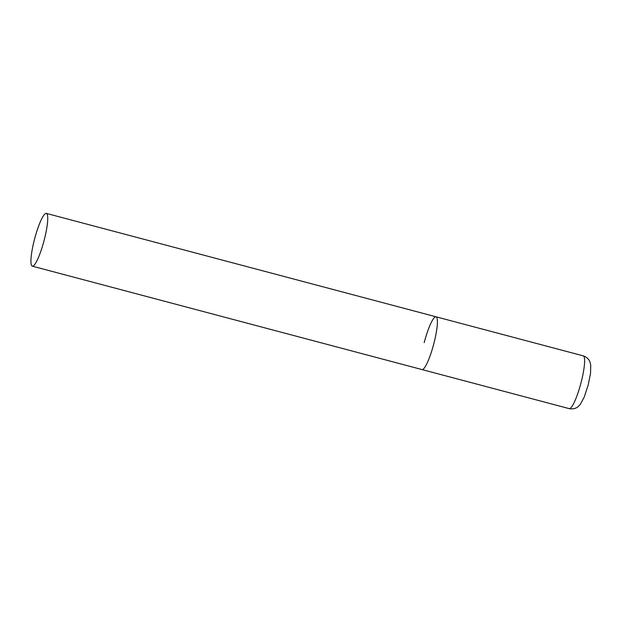 <?xml version="1.0" encoding="UTF-8"?>
<svg xmlns="http://www.w3.org/2000/svg" width="622" height="622" viewBox="0 0 622 622"><rect width="100%" height="100%" fill="white"/><g stroke="black" fill="none" stroke-linecap="round" stroke-linejoin="round"><path stroke-width="0.93" d="M433.814 343.725A27.298 4.782 104.9 0 1 422.004 369.569A27.298 4.782 -75.1 0 0 422.128 369.592A27.298 4.782 -75.1 0 0 433.721 344.067A27.298 4.782 -75.1 0 0 436.006 316.792A27.298 4.782 104.9 0 1 433.814 343.725M424.204 342.636A27.298 4.782 104.9 0 1 436.006 316.792L583.218 355.854A27.298 4.782 104.9 0 1 581.018 382.787A27.298 4.782 104.9 0 1 569.216 408.631C574.814 409.68 577.784 406.959 578.343 406.43L580.38 404.238L584.237 397.054L588.225 384.894L590.527 373.355L590.744 365.2L590.053 362.284C589.835 361.553 588.599 357.712 583.218 355.854M46.207 213.369A27.298 4.782 -75.1 0 0 34.614 238.895A27.298 4.782 -75.1 0 0 32.328 266.169A27.298 4.782 -75.1 0 0 32.453 266.193A27.298 4.782 -75.1 0 0 44.045 240.667A27.298 4.782 -75.1 0 0 46.331 213.393A27.298 4.782 -75.1 0 0 46.207 213.369M32.328 266.169L569.216 408.631M436.006 316.792L46.331 213.393"/></g></svg>
